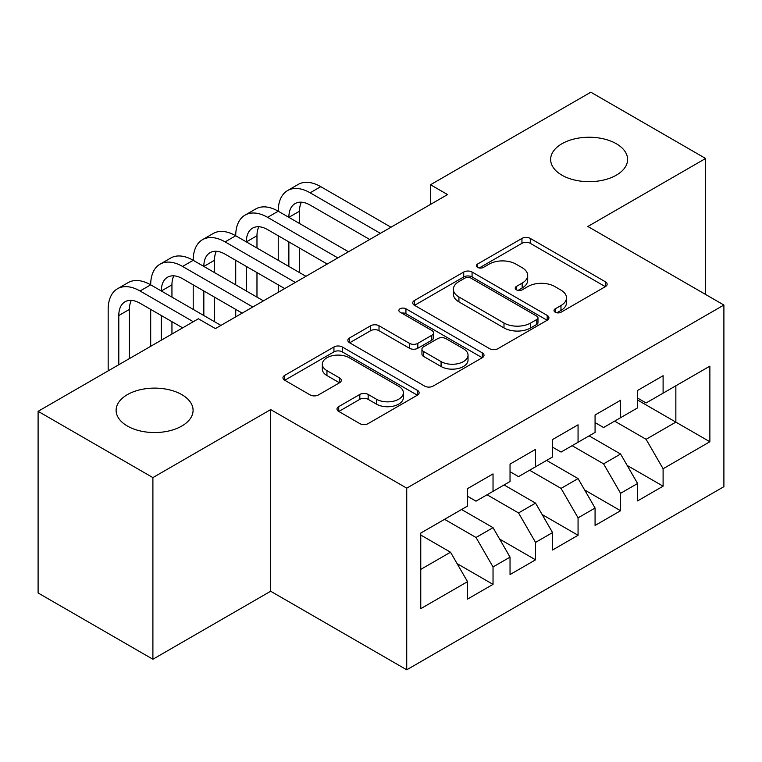<?xml version="1.0" encoding="UTF-8"?>
<svg xmlns="http://www.w3.org/2000/svg" width="762" height="762" viewBox="0 0 762 762"><rect width="100%" height="100%" fill="white"/><g stroke="black" fill="none" stroke-linecap="round" stroke-linejoin="round"><path stroke-width="1.14" d="M555.231 312.22A4.134 2.381 0 0 0 561.07 312.22L605.409 286.617A5.905 3.41 0 0 0 607.143 284.207A5.905 3.41 0 0 0 605.409 281.797L530.295 238.43A5.905 3.41 0 0 0 521.941 238.43L477.603 264.023A4.134 2.381 0 0 0 476.393 265.709A4.134 2.381 0 0 0 477.603 267.395A4.134 2.381 0 0 0 483.441 267.395L489.185 264.09A18.888 10.906 0 0 1 515.893 264.09L522.151 267.7A18.888 10.906 0 0 1 527.685 275.415A18.888 10.906 0 0 1 522.151 283.121L516.417 286.436A4.134 2.381 0 0 0 515.207 288.122A4.134 2.381 0 0 0 516.417 289.808A4.134 2.381 0 0 0 522.256 289.808L527.999 286.493A18.888 10.906 0 0 1 554.707 286.493L560.965 290.112A18.888 10.906 0 0 1 566.499 297.818A18.888 10.906 0 0 1 560.965 305.533L555.231 308.839A4.134 2.381 0 0 0 554.012 310.525A4.134 2.381 0 0 0 555.231 312.22L555.231 308.839M181.804 394.621A38.481 22.222 0 0 0 139.875 389.811A38.481 22.222 0 0 0 116.119 410.337A38.481 22.222 0 0 0 127.387 426.044A38.481 22.222 0 0 0 169.326 430.854A38.481 22.222 0 0 0 193.081 410.337A38.481 22.222 0 0 0 181.804 394.621M616.334 143.751A38.481 22.222 0 0 0 574.396 138.932A38.481 22.222 0 0 0 550.64 159.458A38.481 22.222 0 0 0 561.908 175.174A38.481 22.222 0 0 0 603.847 179.984A38.481 22.222 0 0 0 627.602 159.458A38.481 22.222 0 0 0 616.334 143.751M338.738 406.603A5.905 3.41 0 0 0 337.004 409.013A5.905 3.41 0 0 0 338.738 411.423L359.807 423.596A5.905 3.41 0 0 0 368.16 423.596L417.405 395.164A5.905 3.41 0 0 0 419.129 392.754A5.905 3.41 0 0 0 417.405 390.344L342.281 346.977A5.905 3.41 0 0 0 333.937 346.977L284.693 375.399A5.905 3.41 0 0 0 282.959 377.809A5.905 3.41 0 0 0 284.693 380.219L310.144 394.916A5.905 3.41 0 0 0 318.497 394.916L339.566 382.753A5.905 3.41 0 0 0 341.3 380.343A5.905 3.41 0 0 0 339.566 377.933L326.946 370.646A15.792 9.115 0 0 1 322.326 364.198A15.792 9.115 0 0 1 332.07 355.778A15.792 9.115 0 0 1 349.272 357.759L398.726 386.305A15.792 9.115 0 0 1 403.355 392.754A15.792 9.115 0 0 1 393.602 401.174A15.792 9.115 0 0 1 376.399 399.193L368.16 394.44A5.905 3.41 0 0 0 359.807 394.44L338.738 406.603L338.738 411.423M152.895 477.593L152.895 659.244L270.672 591.245L270.672 409.594L152.895 477.593L38.1 411.318L198.387 318.773L215.398 328.593L447.542 194.567L430.53 184.747L430.53 204.387M270.672 409.594L406.727 488.147L723.9 305.029L723.9 486.68L406.727 669.798L406.727 488.147M705.622 294.475L705.622 158.477L587.845 226.476L723.9 305.029M705.622 158.477L590.826 92.202L430.53 184.747M489.604 348.663A5.905 3.41 0 0 0 497.948 348.663L547.192 320.231A5.905 3.41 0 0 0 548.926 317.821A5.905 3.41 0 0 0 547.192 315.411L472.069 272.034A5.905 3.41 0 0 0 463.725 272.034L414.48 300.466A5.905 3.41 0 0 0 412.756 302.876A5.905 3.41 0 0 0 414.48 305.286L489.604 348.663M401.736 313.106A4.134 2.381 0 0 1 405.927 313.696L405.927 308.781L482.298 352.873A5.905 3.41 0 0 1 484.022 355.283A5.905 3.41 0 0 1 482.298 357.692L433.054 386.124A5.905 3.41 0 0 1 424.71 386.124L349.587 342.757L349.587 337.937A5.905 3.41 0 0 0 347.853 340.347A5.905 3.41 0 0 0 349.587 342.757M349.587 337.937L370.665 325.765A5.905 3.41 0 0 1 379.009 325.765L409.47 343.357A5.905 3.41 0 0 0 417.824 343.357L431.797 335.29A5.905 3.41 0 0 0 433.53 332.88A5.905 3.41 0 0 0 431.797 330.47L400.079 312.153A4.134 2.381 0 0 1 398.869 310.467A4.134 2.381 0 0 1 401.422 308.267A4.134 2.381 0 0 1 405.927 308.781M675.856 385.782L709.87 366.151L663.102 393.154L663.102 375.723L637.594 390.449L637.594 407.88L620.582 417.7L620.582 400.269L595.074 414.995L595.074 432.425L578.063 442.246L578.063 424.815L552.555 439.541L552.555 456.971L535.553 466.792L535.553 449.361L510.035 464.087L510.035 481.517L493.033 491.338L493.033 473.907L467.525 488.642L467.525 506.063L420.757 533.067L420.757 608.676L467.525 581.673L450.513 552.212L420.757 535.029M709.87 366.151L709.87 441.75L663.102 468.754L646.09 439.303L614.629 421.138M627.174 465.439L663.102 486.185L663.102 468.754M663.102 486.185L637.594 500.91L637.594 483.489L620.582 493.3L603.58 463.848L572.11 445.684M584.654 489.985L620.582 510.731L620.582 493.3M620.582 510.731L595.074 525.456L595.074 508.035L578.063 517.846L561.061 488.394L529.6 470.23M542.144 514.541L578.063 535.276L578.063 517.846M578.063 535.276L552.555 550.012L552.555 532.581L535.553 542.401L518.541 512.94L487.08 494.776M499.624 539.086L535.553 559.822L535.553 542.401M535.553 559.822L510.035 574.558L510.035 557.127L493.033 566.947L476.021 537.486L444.56 519.322M457.105 563.632L493.033 584.368L493.033 566.947M493.033 584.368L467.525 599.103L467.525 581.673M467.525 496.252L476.021 501.158L493.033 491.338M420.757 569.395L450.513 552.212M510.035 471.697L518.541 476.612L535.553 466.792M476.021 537.486L493.033 527.666L461.572 509.502M510.035 557.127L493.033 527.666M552.555 447.151L561.061 452.066L578.063 442.246M518.541 512.94L535.553 503.12L504.082 484.956M552.555 532.581L535.553 503.12M595.074 422.605L603.58 427.52L620.582 417.7M561.061 488.394L578.063 478.574L546.602 460.41M595.074 508.035L578.063 478.574M637.594 398.059L646.09 402.965L663.102 393.154M603.58 463.848L620.582 454.028L589.121 435.864M637.594 483.489L620.582 454.028M38.1 411.318L38.1 592.969L152.895 659.244M270.672 591.245L406.727 669.798M637.594 400.021L675.856 422.119L675.856 385.791M646.09 439.303L675.856 422.119L709.87 441.75M556.879 312.801L560.965 310.439A18.888 10.906 0 0 0 566.499 302.733L566.499 297.818M527.685 275.415L527.685 280.321A18.888 10.906 0 0 1 522.151 288.026L518.065 290.389M605.333 286.664L530.295 243.335A5.905 3.41 0 0 0 521.941 243.335L479.25 267.986M547.116 320.269L472.069 276.949A5.905 3.41 0 0 0 463.725 276.949L414.557 305.333M536.762 319.507A4.134 2.381 0 0 0 537.972 317.821A4.134 2.381 0 0 0 536.762 316.135L470.821 278.063A4.134 2.381 0 0 0 464.982 278.063L458.924 281.559A18.888 10.906 0 0 0 453.4 289.265A18.888 10.906 0 0 0 458.924 296.98L503.996 323.002A18.888 10.906 0 0 0 530.704 323.002L536.762 319.507L536.762 324.412A4.134 2.381 0 0 0 537.972 322.726L537.972 317.821M453.4 289.265L453.4 294.18A18.888 10.906 0 0 0 458.924 301.885L458.924 296.98M536.762 324.412L530.704 327.908A18.888 10.906 0 0 1 503.996 327.908L458.924 301.885M349.663 342.805L370.665 330.679L370.665 325.765M433.53 332.88L433.53 337.785A5.905 3.41 0 0 1 431.797 340.195L417.824 348.263A5.905 3.41 0 0 1 409.47 348.263L379.009 330.679A5.905 3.41 0 0 0 370.665 330.679M405.927 313.696L482.222 357.74M441.084 361.607A15.792 9.115 0 0 0 458.295 363.588A15.792 9.115 0 0 0 468.039 355.168A15.792 9.115 0 0 0 463.41 348.72L445.989 338.661A5.905 3.41 0 0 0 437.645 338.661L423.662 346.729A5.905 3.41 0 0 0 421.938 349.139A5.905 3.41 0 0 0 423.662 351.549L441.084 361.607L441.084 366.522A15.792 9.115 0 0 0 458.295 368.494A15.792 9.115 0 0 0 468.039 360.074L468.039 355.168M421.938 349.139L421.938 354.054A5.905 3.41 0 0 0 423.662 356.464L423.662 351.549M441.084 366.522L423.662 356.464M403.355 392.754L403.355 397.659A15.792 9.115 0 0 1 393.602 406.079A15.792 9.115 0 0 1 376.399 404.108L368.16 399.345A5.905 3.41 0 0 0 359.807 399.345L338.814 411.47M322.326 364.198L322.326 369.113A15.792 9.115 0 0 0 326.946 375.552L326.946 370.646M339.49 382.8L326.946 375.552M417.328 395.202L342.281 351.882A5.905 3.41 0 0 0 333.937 351.882L284.769 380.267M108.166 370.865L108.166 309.401A45.101 26.032 60 0 1 117.51 288.75L128.14 282.616A45.101 26.032 60 0 1 150.685 284.845A45.101 26.032 60 0 1 160.03 264.204L170.65 258.07A45.101 26.032 60 0 1 193.205 260.299A45.101 26.032 60 0 1 202.54 239.659L213.17 233.524A45.101 26.032 60 0 1 235.715 235.753A45.101 26.032 60 0 1 245.059 215.113L255.689 208.978A45.101 26.032 60 0 1 278.235 211.207A45.101 26.032 60 0 1 287.579 190.567L298.209 184.423A45.101 26.032 60 0 1 320.754 186.661L390.992 227.209M287.579 190.567A45.101 26.032 60 0 1 310.124 192.796L380.362 233.353M369.732 239.487L310.124 205.073A30.061 17.355 -120 0 0 295.094 203.578A30.061 17.355 -120 0 0 288.865 217.341L299.495 211.207L299.495 223.485M301.381 202.197A30.061 17.355 -120 0 0 299.495 211.207M288.865 241.887L288.865 266.443M299.495 248.031L299.495 272.577M278.235 292.313L278.235 284.845M278.235 260.299L278.235 235.753M245.059 215.113A45.101 26.032 60 0 1 267.605 217.341L278.235 211.207L348.472 251.755M267.605 217.341L337.842 257.899M327.212 264.033L267.605 229.619A30.061 17.355 -120 0 0 252.574 228.133A30.061 17.355 -120 0 0 246.345 241.887L256.975 235.753L256.975 248.031M258.861 226.743A30.061 17.355 -120 0 0 256.975 235.753M246.345 266.443L246.345 290.989M256.975 272.577L256.975 297.123M235.715 316.859L235.715 309.391M235.715 284.845L235.715 260.299M202.54 239.659A45.101 26.032 60 0 1 225.085 241.887L235.715 235.753L305.953 276.311M225.085 241.887L295.332 282.445M284.702 288.579L225.085 254.165A30.061 17.355 -120 0 0 210.055 252.679A30.061 17.355 -120 0 0 203.835 266.443L214.465 260.299L214.465 272.577M216.341 251.289A30.061 17.355 -120 0 0 214.465 260.299M203.835 290.989L203.835 315.535M214.465 297.123L214.465 321.669M193.205 309.391L193.205 284.845M160.03 264.204A45.101 26.032 60 0 1 182.575 266.443L193.205 260.299L263.442 300.857M182.575 266.443L252.813 306.991M242.183 313.125L182.575 278.711A30.061 17.355 -120 0 0 167.545 277.225A30.061 17.355 -120 0 0 161.315 290.989L171.945 284.845L171.945 297.123M173.822 275.834A30.061 17.355 -120 0 0 171.945 284.845M161.315 315.535L161.315 340.176M171.945 321.669L171.945 334.042M150.685 346.31L150.685 309.391M117.51 288.75A45.101 26.032 60 0 1 140.056 290.989L150.685 284.845L220.923 325.403M140.056 290.989L193.291 321.716M182.661 327.851L140.056 303.257A30.061 17.355 -120 0 0 125.025 301.771A30.061 17.355 -120 0 0 118.796 315.535L118.796 364.722M131.312 300.38A30.061 17.355 -120 0 0 129.426 309.401L129.426 358.588M560.965 310.439L560.965 305.533M516.417 289.808L516.417 286.436M522.151 288.026L522.151 283.121M477.603 267.395L477.603 264.023M521.941 243.335L521.941 238.43M530.295 243.335L530.295 238.43M605.409 286.617L605.409 281.797M414.48 305.286L414.48 300.466M463.725 276.949L463.725 272.034M472.069 276.949L472.069 272.034M547.192 320.231L547.192 315.411M503.996 327.908L503.996 323.002M530.704 327.908L530.704 323.002M379.009 330.679L379.009 325.765M409.47 348.263L409.47 343.357M417.824 348.263L417.824 343.357M431.797 340.195L431.797 335.29M482.298 357.692L482.298 352.873M359.807 399.345L359.807 394.44M368.16 399.345L368.16 394.44M376.399 404.108L376.399 399.193M339.566 382.753L339.566 377.933M284.693 380.219L284.693 375.399M333.937 351.882L333.937 346.977M342.281 351.882L342.281 346.977M417.405 395.164L417.405 390.344M320.754 186.661L310.124 192.796M129.426 309.401L118.796 315.535"/></g></svg>
